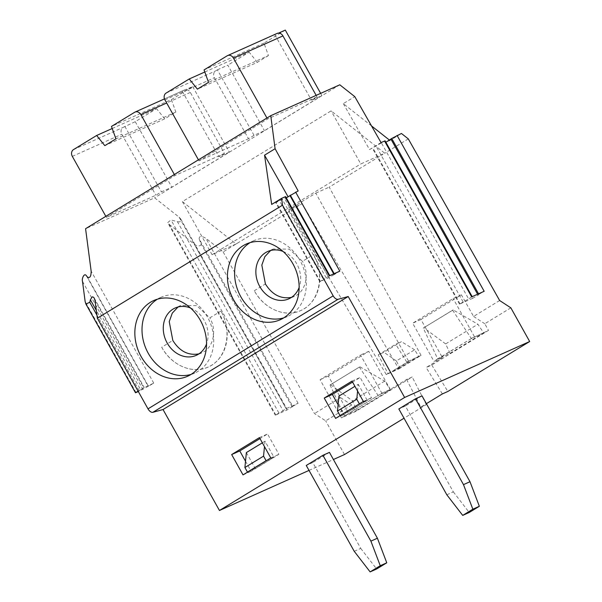 <?xml version="1.0" encoding="UTF-8"?>
<svg xmlns="http://www.w3.org/2000/svg" width="602" height="602" viewBox="0 0 602 602"><rect width="100%" height="100%" fill="white"/><g stroke="black" fill="none" stroke-linecap="round" stroke-linejoin="round"><path stroke-width="0.45" stroke-dasharray="3.01 2.26" d="M285.295 30.1L263.977 43.111L268.447 55.55L208.525 82.354M263.977 43.111L204.063 69.915M254.029 135.337L217.412 69.832L215.591 70.946A5.192 4.334 -114.1 0 0 214.41 77.726L248.498 138.716L254.029 135.337L264.444 130.679L321.904 95.613L311.482 100.271L317.013 96.899L316.163 95.372M268.447 55.55L257.325 62.337L197.403 89.141M161.705 347.234C171.374 365.361 192.565 374.429 208.089 367.092C226.457 359.522 232.869 331.604 220.964 311.068A41.478 34.623 65.9 0 1 208.269 367.009A41.478 34.623 65.9 0 1 161.705 347.234L172.819 340.454M178.026 306.997L180.75 305.492L196.666 305.65L209.85 317.848L220.964 311.068M191.105 374.399A41.478 34.623 -114.1 0 0 194.8 373.037A41.478 34.623 -114.1 0 0 209.466 321.039A41.478 34.623 -114.1 0 0 160.922 297.32A41.478 34.623 -114.1 0 0 157.664 299.036A41.478 34.623 -114.1 0 0 157.453 299.164M302.196 203.619L398.855 368.943L386.273 374.572L288.779 209.624L302.196 203.619L223.124 251.914L205.907 238.317C201.422 235.721 199.179 235.901 199.164 238.859L292.775 406.358L286.906 410.052L275.302 415.177L283.075 410.699L177.462 221.717L171.006 219.933L167.687 222.627L275.302 415.177M381.864 393.196L390.307 389.419L406.591 379.486L412.189 376.98L355.458 411.602L341.409 417.893L381.864 393.196L360.53 355.037L320.076 379.727L341.409 417.893M190.458 307.953A25.924 21.642 65.9 0 1 206.554 343.93M198.931 353.871L201.805 352.862C213.281 348.129 217.292 330.686 209.85 317.848M292.775 406.358L298.103 403.295L286.123 408.653L283.075 410.699M87.388 276.995L148.431 386.221L153.758 383.15L143.697 387.658L140.635 389.705L96.312 310.399M138.076 391.104L140.635 389.705M148.431 386.221L138.332 391.563M390.307 389.419L368.785 351.342L328.331 376.032L340.544 397.636L351.741 404.958L355.458 411.602M328.331 376.032L320.076 379.727M245.518 461.23L251.124 471.268L278.899 454.314L267.544 433.982L259.981 438.595M243.02 474.895L251.124 471.268M270.795 457.941L278.899 454.314M259.432 437.609L267.544 433.982M368.785 351.342L360.53 355.037M359.371 367.077L330.039 384.979L359.371 367.077L378.109 395.491M330.039 384.979L344.517 415.997L378.124 395.484M351.741 404.958L325.674 420.866L314.477 413.544L223.124 251.914M340.544 397.636L314.477 413.544M286.123 408.653L179.095 217.149L154.609 197.817L85.574 228.7M179.095 217.149L180.811 219.098L181.089 220.874L179.825 221.867L177.462 221.717M275.836 415.004L169.373 224.508L167.687 222.627M169.373 224.508L194.145 244.066C195.891 246.195 202.219 246.812 200.88 243.524L199.164 238.859M238.836 242.29L236.059 243.983L182.406 201.617L331.108 110.866L384.761 153.232L360.779 163.955L331.108 110.866M408.299 138.896L384.761 153.232M478.545 293.806L478.846 294.355L478.154 295.168L472.826 298.238L385.716 142.365L389.945 140.477L401.429 133.471M371.517 125.923L343.298 103.642L354.781 96.636M339.791 84.799L154.609 197.817M354.232 551.304L360.741 548.392L312.769 462.547L306.26 465.466M329.437 452.38L312.769 462.547M360.741 548.392L376.634 568.988M418.668 356.407L399.924 367.845L396.379 360.922L414.635 349.777L418.668 356.407L406.764 362.065L421.076 355.383L398.855 368.943M378.229 354.856L395.68 344.209L401.406 341.643L383.956 352.29L378.229 354.856L388.004 373.511L392.211 371.637L410.97 360.184M414.635 349.777L401.406 341.643M396.379 360.922L383.956 352.29M399.924 367.845L392.068 371.359L410.805 359.921M386.273 374.572L388.004 373.511M408.495 361.012L315.787 193.137L288.779 209.624M406.764 362.065L395.68 344.209M421.076 355.383L329.204 187.139L382.556 154.609M499.652 300.526L473.586 316.441L461.373 294.829L420.918 319.527L442.44 357.603L433.997 361.381L437.677 358.882L450.048 353.351L483.617 332.868L477.913 324.222L453.178 309.917L423.281 328.075L452.606 310.173L471.343 338.587L488.5 330.408L431.769 365.03L426.163 367.536L442.44 357.603M442.372 393.919L426.163 367.536M406.591 379.486L420.866 407.042L426.389 403.671M431.769 365.03L447.843 391.473M471.343 338.587L437.767 359.085L423.281 328.075M510.85 307.848L484.783 323.756L488.5 330.408M315.787 193.137L329.204 187.139M313.552 254.563A41.478 34.623 65.9 0 1 300.857 310.504A41.478 34.623 65.9 0 1 254.292 290.728C263.969 308.849 285.16 317.924 300.676 310.587C319.045 303.009 325.456 275.099 313.552 254.563L302.445 261.343L289.253 249.138L273.338 248.987L270.622 250.492M254.292 290.728L265.407 283.948M291.518 297.358L294.393 296.357C305.876 291.624 309.88 274.173 302.445 261.343M340.694 415.275L347.896 412.061L367.19 400.285L359.996 403.498M357.588 391.059L358.25 384.287L354.932 386.318M347.896 412.061L338.956 396.063M283.045 251.44A25.924 21.642 65.9 0 1 299.141 287.425M338.106 404.725L343.712 414.755L371.494 397.802L360.131 377.477L352.569 382.089M367.19 400.285L358.25 384.287M283.692 317.886A41.478 34.623 -114.1 0 0 287.387 316.532A41.478 34.623 -114.1 0 0 302.053 264.526A41.478 34.623 -114.1 0 0 253.51 240.808A41.478 34.623 -114.1 0 0 250.251 242.523A41.478 34.623 -114.1 0 0 250.041 242.659M335.607 418.382L343.712 414.755M363.382 401.429L371.494 397.802M352.019 381.104L360.131 377.477M461.373 294.829L453.118 298.524L412.663 323.214L433.997 361.381M420.918 319.527L412.663 323.214M473.586 316.441L484.783 323.756M474.451 336.691L453.118 298.524M471.358 338.58L437.677 358.882M471.238 338.399L483.617 332.868M450.048 353.351L445.646 343.915L477.913 324.222M445.646 343.915L423.853 327.819M452.606 310.173L453.178 309.917M198.427 159.831L198.999 160.854L248.498 138.716M217.412 69.832L227.834 65.166L264.444 130.679M204.808 71.999L249.153 52.163L227.834 65.166M257.325 62.337L249.153 52.163M320.648 93.363L321.904 95.613M277.101 33.434A5.192 4.334 -114.1 0 0 276.694 33.652L274.873 34.758L278.553 33.118M317.013 96.899L267.514 119.038L198.999 160.854M267.514 119.038L266.942 118.015M343.298 103.642L369.56 149.597L381.043 142.584M369.56 149.597L385.092 140.838M472.826 298.238L459.522 304.123L468.619 298.931L381.502 143.065M274.873 34.758L311.482 100.271M478.846 294.355L484.174 291.285M471.667 296.884L468.619 298.931M333.726 273.88L334.14 274.632L339.814 271.156M334.14 274.632L328.812 277.695L319.843 281.646L323.44 279.418L279.253 200.353L285.619 196.636M329.271 275.874L323.44 279.418M298.171 190.954L288.087 196.786M279.253 200.353L271.675 204.432M320.377 281.473L276.19 202.407L286.274 197.81M288.223 197.027L284.626 198.637L328.812 277.695M446.819 494.791L453.336 491.879L405.357 406.041L398.848 408.954M422.025 395.868L405.357 406.041M453.336 491.879L469.221 512.475M344.494 454.54L325.674 420.866M309.022 470.41L333.418 459.499M236.059 243.983L212.077 254.706L360.779 163.955M182.406 201.617L212.077 254.706M420.866 407.042L426.329 404.597L404.025 418.217M224.426 153.405L174.926 175.551L106.411 217.367L155.91 195.221L161.434 191.85L171.856 187.184L229.317 152.118L218.895 156.783L224.426 153.405L190.337 92.422A5.192 4.334 -114.1 0 0 184.513 89.946A5.192 4.334 -114.1 0 0 184.107 90.157L192.708 86.605L171.389 99.616L111.468 126.42M246.368 452.576L255.308 468.567L273.955 457.189L265.015 441.198L262.344 442.824M112.22 128.504L156.558 108.669L135.247 121.679L123.004 127.451A5.192 4.334 -114.1 0 0 121.822 134.238L155.91 195.221M171.389 99.616L175.852 112.055L164.73 118.842L104.816 145.646M164.73 118.842L156.558 108.669M175.852 112.055L115.938 138.859M426.329 404.597L412.189 376.98M182.286 91.271L218.895 156.783M192.708 86.605L229.317 152.118M135.247 121.679L171.856 187.184M124.825 126.337L161.434 191.85M105.832 216.336L106.411 217.367M174.926 175.551L174.354 174.52M330.611 384.723L352.411 400.819L356.813 410.255L344.434 415.786M359.943 366.821L384.678 381.126L390.374 389.772L378.003 395.303M255.308 468.567L248.107 471.787M265.015 441.198L264.481 446.639M273.955 457.189L266.754 460.41M384.678 381.126L352.411 400.819M390.374 389.772L356.813 410.255M164.918 99.872L214.41 77.726M166.092 93.084L215.591 70.946M153.758 383.15L91.15 271.126M286.906 410.052L194.145 244.066M292.233 406.982L200.88 243.524M298.103 403.295L205.907 238.317M278.884 412.957L171.006 219.933M276.694 33.652L227.195 55.79M460.056 303.95L372.947 148.077M463.111 301.895L376.002 146.03M478.154 295.168L477.619 294.22M326.209 277.928L282.014 198.863M334.178 273.677L334.486 274.226M139.092 390.54L96.93 315.094M136.029 392.594L85.145 301.549M95.018 300.541L143.697 387.658M73.504 149.597L123.004 127.451M72.323 156.377L121.822 134.238M184.107 90.157L134.607 112.303M190.337 92.422L166.671 103.01M82.504 281.42L142.915 389.517M86.259 275.55L148.242 386.446M187.636 376.242L194.8 373.037M153.758 300.526L160.922 297.32M180.75 305.492L175.092 308.021M201.805 352.862L196.26 355.346M180.773 219.03L286.657 408.48M273.338 248.98L267.679 251.508M294.393 296.357L288.847 298.833M280.223 319.737L287.387 316.532M246.346 244.013L253.51 240.808M459.522 304.123L372.412 148.25M319.843 281.646L275.656 202.581M94.266 298.073L144.232 387.477M164.481 98.909L184.513 89.946"/><path stroke-width="0.9" d="M266.942 118.015L233.433 58.055A5.192 4.334 -114.1 0 0 227.609 55.58A5.192 4.334 -114.1 0 0 227.195 55.79L204.063 69.915L208.525 82.354L197.403 89.141L189.231 78.967L166.092 93.084A5.192 4.334 -114.1 0 0 164.918 99.872L198.427 159.831M198.931 353.871C188.298 355.759 179.592 351.29 172.819 340.454L169.237 321.618L172.27 313.16L178.026 306.997M141.071 356.467A41.478 34.623 65.9 0 1 153.758 300.526A41.478 34.623 65.9 0 1 202.302 324.245A41.478 34.623 65.9 0 1 187.636 376.242A41.478 34.623 65.9 0 1 141.071 356.467M157.453 299.164A41.478 34.623 -114.1 0 0 148.235 353.261A41.478 34.623 -114.1 0 0 191.105 374.399M206.554 343.93A25.924 21.642 65.9 0 1 196.26 355.346A25.924 21.642 65.9 0 1 167.16 342.982A25.924 21.642 65.9 0 1 173.052 309.089A25.924 21.642 65.9 0 1 175.092 308.021A25.924 21.642 65.9 0 1 190.458 307.953M138.332 391.563L135.495 392.767L138.076 391.104M231.657 454.563L243.02 474.895L270.795 457.941L259.432 437.609L231.657 454.563L239.762 450.936L245.518 461.23M259.981 438.595L239.762 450.936M97.336 318.21L95.018 300.541L94.221 297.998L92.866 296.861L92.114 296.974L90.383 299.796L89.773 302.302L85.898 304.025L85.145 301.549L82.504 281.42C81.541 278.952 84.122 272.646 86.259 275.55L87.388 276.995C89.871 278.485 91.128 276.529 91.15 271.126L85.574 228.7L270.757 115.682L275.099 148.724L264.549 155.165L271.675 204.432L281.616 198.359L282.511 205.192L97.336 318.21L148.002 408.863A5.185 2.837 58.6 0 0 152.893 412.302L163.029 409.541L219.452 510.481L309.022 470.41M282.511 205.192L333.177 295.845A5.185 2.837 58.6 0 0 338.076 299.284L348.212 296.523L404.627 397.463L529.677 341.522L510.85 307.848L499.652 300.526L408.299 138.896L401.429 133.471L391.736 138.483L478.545 293.806M389.652 140.243L371.517 125.923M472.179 296.658L385.092 140.838L381.043 142.584L354.781 96.636L339.791 84.799L270.757 115.682M322.92 455.293L306.26 465.466L354.232 551.304L370.125 571.9L380.253 565.714L370.9 541.13L322.92 455.293L329.437 452.38L377.409 538.218L386.77 562.802L376.634 568.988L370.125 571.9M377.409 538.218L370.9 541.13M426.389 403.671L442.372 393.919L447.843 391.473L529.677 341.522M359.996 403.498L340.04 415.568L337.489 411.008L356.783 399.231L357.588 391.059M359.341 403.791L356.783 399.231M291.518 297.358C280.886 299.254 272.179 294.777 265.407 283.948L261.825 265.106L264.857 256.655L270.622 250.492M340.694 415.275L340.04 415.568M354.932 386.318L338.956 396.063L337.489 411.008M299.141 287.425A25.924 21.642 65.9 0 1 288.847 298.833A25.924 21.642 65.9 0 1 259.748 286.477A25.924 21.642 65.9 0 1 265.64 252.584A25.924 21.642 65.9 0 1 267.679 251.508A25.924 21.642 65.9 0 1 283.045 251.44M352.569 382.089L332.349 394.423L338.106 404.725M250.041 242.659A41.478 34.623 -114.1 0 0 240.823 296.756A41.478 34.623 -114.1 0 0 283.692 317.886M324.245 398.057L335.607 418.382L363.382 401.429L352.019 381.104L324.245 398.057L332.349 394.423M233.659 299.954A41.478 34.623 65.9 0 1 246.346 244.013A41.478 34.623 65.9 0 1 294.89 267.732A41.478 34.623 65.9 0 1 280.223 319.737A41.478 34.623 65.9 0 1 233.659 299.954M189.231 78.967L204.808 71.999M278.553 33.118L285.295 30.1L320.648 93.363M286.274 197.81L298.171 190.954L275.099 148.724M281.616 198.359L285.085 196.809L329.271 275.874L339.814 271.156L295.627 192.091M384.558 141.011L471.667 296.884L484.174 291.285L397.064 135.42M385.897 142.283L391.736 138.483M316.163 95.372L282.932 35.909A5.192 4.334 -114.1 0 0 277.101 33.434L227.609 55.58M288.087 196.786L264.549 155.165M329.776 275.648L285.619 196.636L285.085 196.809M415.515 398.78L398.848 408.954L446.819 494.791L462.712 515.395L472.848 509.202L463.487 484.625L415.515 398.78L422.025 395.868L469.996 481.713L479.358 506.29L469.221 512.475L462.712 515.395M469.996 481.713L463.487 484.625M472.848 509.202L479.358 506.29M333.418 459.499L344.494 454.54L404.025 418.217M404.627 397.463L219.452 510.481M348.212 296.523L163.029 409.541M380.253 565.714L386.77 562.802M262.344 442.824L246.368 452.576L244.901 467.513L263.548 456.135L266.099 460.696L247.452 472.081L244.901 467.513M112.22 128.504L96.644 135.473L73.504 149.597A5.192 4.334 -114.1 0 0 72.323 156.377L105.832 216.336M96.644 135.473L104.816 145.646L115.938 138.859L111.468 126.42L134.607 112.303A5.192 4.334 -114.1 0 1 135.014 112.085L164.481 98.909M174.354 174.52L140.845 114.561A5.192 4.334 -114.1 0 0 135.014 112.085M248.107 471.787L247.452 472.081M264.481 446.639L263.548 456.135M266.754 460.41L266.099 460.696M282.932 35.909L233.433 58.055M477.619 294.22L391.044 139.303M289.953 195.567L333.726 273.88M290.299 195.161L334.178 273.677M96.93 315.094L89.773 302.302M96.312 310.399L90.383 299.796M333.177 295.845L148.002 408.863M338.076 299.284L152.893 412.302M166.671 103.01L140.845 114.561M85.898 304.025L135.495 392.767"/></g></svg>
